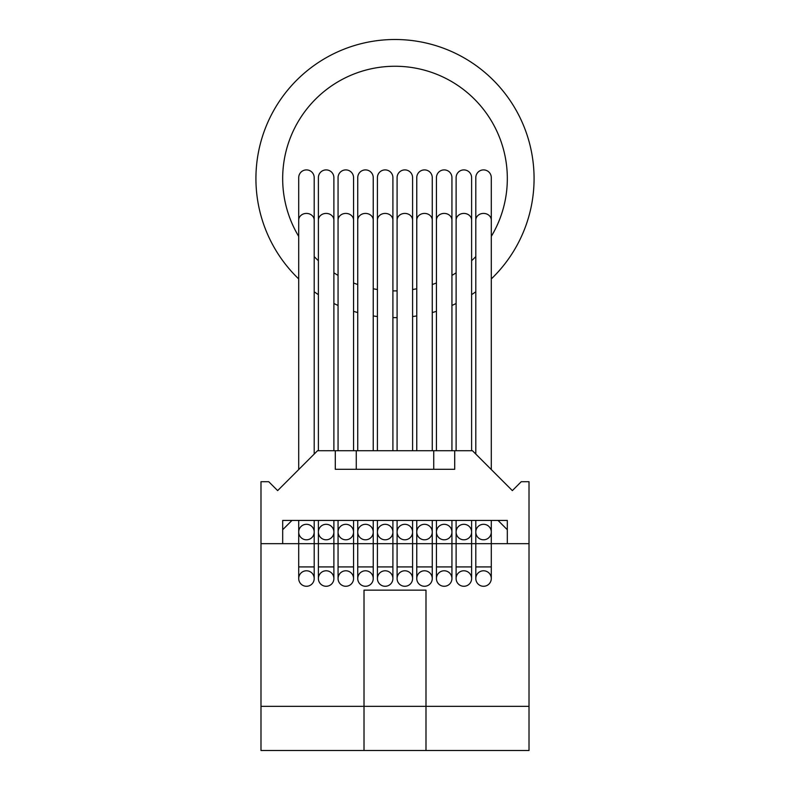 <?xml version="1.0" encoding="UTF-8"?>
<svg xmlns="http://www.w3.org/2000/svg" width="790" height="790" viewBox="0 0 790 790"><rect width="100%" height="100%" fill="white"/><g stroke="black" fill="none" stroke-linecap="round" stroke-linejoin="round"><path stroke-width="1.19" d="M507.318 529.725L498.026 520.432M291.974 520.432L282.682 529.725M364.012 750.5L364.012 706.349L260.986 706.349L260.986 750.5L529.014 750.5L529.014 481.703L521.262 481.703L512.355 490.61L472.459 450.715L454.704 450.715L454.704 469.309L335.296 469.309L335.296 450.715L356.27 450.715L356.27 469.309M425.988 750.5L425.988 706.349L529.014 706.349M306.461 586.279A7.742 7.742 0 0 1 298.709 578.527A7.742 7.742 0 0 1 306.461 570.785A7.742 7.742 0 0 1 314.203 578.527A7.742 7.742 0 0 1 306.461 586.279M298.709 520.432L298.709 532.055A7.742 7.742 0 0 1 306.461 524.303A7.742 7.742 0 0 1 314.203 532.055A7.742 7.742 0 0 1 306.461 539.797A7.742 7.742 0 0 1 298.709 532.055L298.709 566.914L314.203 566.914L314.203 532.055A7.742 7.742 0 0 1 306.461 539.797M298.709 469.537L298.709 177.651A7.742 7.742 0 0 1 306.461 169.899A7.742 7.742 0 0 1 314.203 177.651A7.742 7.742 0 0 0 306.461 169.899M326.132 586.279A7.742 7.742 0 0 1 318.39 578.527A7.742 7.742 0 0 1 326.132 570.785A7.742 7.742 0 0 1 333.884 578.527A7.742 7.742 0 0 1 326.132 586.279M318.39 520.432L318.39 532.055A7.742 7.742 0 0 1 326.132 524.303A7.742 7.742 0 0 1 333.884 532.055A7.742 7.742 0 0 1 326.132 539.797A7.742 7.742 0 0 1 318.39 532.055L318.39 566.914L333.884 566.914L333.884 532.055A7.742 7.742 0 0 1 326.132 539.797M318.39 450.715L318.39 177.651A7.742 7.742 0 0 1 326.132 169.899A7.742 7.742 0 0 1 333.884 177.651A7.742 7.742 0 0 0 326.132 169.899M345.813 586.279A7.742 7.742 0 0 1 338.061 578.527A7.742 7.742 0 0 1 345.813 570.785A7.742 7.742 0 0 1 353.555 578.527A7.742 7.742 0 0 1 345.813 586.279M338.061 520.432L338.061 532.055A7.742 7.742 0 0 1 345.813 524.303A7.742 7.742 0 0 1 353.555 532.055A7.742 7.742 0 0 1 345.813 539.797A7.742 7.742 0 0 1 338.061 532.055L338.061 566.914L353.555 566.914L353.555 532.055A7.742 7.742 0 0 1 345.813 539.797M338.061 450.715L338.061 177.651A7.742 7.742 0 0 1 345.813 169.899A7.742 7.742 0 0 1 353.555 177.651A7.742 7.742 0 0 0 345.813 169.899M365.484 586.279A7.742 7.742 0 0 1 357.742 578.527A7.742 7.742 0 0 1 365.484 570.785A7.742 7.742 0 0 1 373.236 578.527A7.742 7.742 0 0 1 365.484 586.279M357.742 520.432L357.742 532.055A7.742 7.742 0 0 1 365.484 524.303A7.742 7.742 0 0 1 373.236 532.055A7.742 7.742 0 0 1 365.484 539.797A7.742 7.742 0 0 1 357.742 532.055L357.742 566.914L373.236 566.914L373.236 532.055A7.742 7.742 0 0 1 365.484 539.797M357.742 450.715L357.742 177.651A7.742 7.742 0 0 1 365.484 169.899A7.742 7.742 0 0 1 373.236 177.651A7.742 7.742 0 0 0 365.484 169.899M385.165 586.279A7.742 7.742 0 0 1 377.413 578.527A7.742 7.742 0 0 1 385.165 570.785A7.742 7.742 0 0 1 392.906 578.527A7.742 7.742 0 0 1 385.165 586.279M377.413 520.432L377.413 532.055A7.742 7.742 0 0 1 385.165 524.303A7.742 7.742 0 0 1 392.906 532.055A7.742 7.742 0 0 1 385.165 539.797A7.742 7.742 0 0 1 377.413 532.055L377.413 566.914L392.906 566.914L392.906 532.055A7.742 7.742 0 0 1 385.165 539.797M377.413 450.715L377.413 177.651A7.742 7.742 0 0 1 385.165 169.899A7.742 7.742 0 0 1 392.906 177.651A7.742 7.742 0 0 0 385.165 169.899M404.836 586.279A7.742 7.742 0 0 1 397.094 578.527A7.742 7.742 0 0 1 404.836 570.785A7.742 7.742 0 0 1 412.587 578.527A7.742 7.742 0 0 1 404.836 586.279M397.094 520.432L397.094 532.055A7.742 7.742 0 0 1 404.836 524.303A7.742 7.742 0 0 1 412.587 532.055A7.742 7.742 0 0 1 404.836 539.797A7.742 7.742 0 0 1 397.094 532.055L397.094 566.914L412.587 566.914L412.587 532.055A7.742 7.742 0 0 1 404.836 539.797M397.094 450.715L397.094 177.651A7.742 7.742 0 0 1 404.836 169.899A7.742 7.742 0 0 1 412.587 177.651A7.742 7.742 0 0 0 404.836 169.899M424.516 586.279A7.742 7.742 0 0 1 416.765 578.527A7.742 7.742 0 0 1 424.516 570.785A7.742 7.742 0 0 1 432.258 578.527A7.742 7.742 0 0 1 424.516 586.279M416.765 520.432L416.765 532.055A7.742 7.742 0 0 1 424.516 524.303A7.742 7.742 0 0 1 432.258 532.055A7.742 7.742 0 0 1 424.516 539.797A7.742 7.742 0 0 1 416.765 532.055L416.765 566.914L432.258 566.914L432.258 532.055A7.742 7.742 0 0 1 424.516 539.797M416.765 450.715L416.765 177.651A7.742 7.742 0 0 1 424.516 169.899A7.742 7.742 0 0 1 432.258 177.651A7.742 7.742 0 0 0 424.516 169.899M444.187 586.279A7.742 7.742 0 0 1 436.445 578.527A7.742 7.742 0 0 1 444.187 570.785A7.742 7.742 0 0 1 451.939 578.527A7.742 7.742 0 0 1 444.187 586.279M436.445 520.432L436.445 532.055A7.742 7.742 0 0 1 444.187 524.303A7.742 7.742 0 0 1 451.939 532.055A7.742 7.742 0 0 1 444.187 539.797A7.742 7.742 0 0 1 436.445 532.055L436.445 566.914L451.939 566.914L451.939 532.055A7.742 7.742 0 0 1 444.187 539.797M436.445 450.715L436.445 177.651A7.742 7.742 0 0 1 444.187 169.899A7.742 7.742 0 0 1 451.939 177.651A7.742 7.742 0 0 0 444.187 169.899M463.868 586.279A7.742 7.742 0 0 1 456.116 578.527A7.742 7.742 0 0 1 463.868 570.785A7.742 7.742 0 0 1 471.61 578.527A7.742 7.742 0 0 1 463.868 586.279M456.116 520.432L456.116 532.055A7.742 7.742 0 0 1 463.868 524.303A7.742 7.742 0 0 1 471.61 532.055A7.742 7.742 0 0 1 463.868 539.797A7.742 7.742 0 0 1 456.116 532.055L456.116 566.914L471.61 566.914L471.61 532.055A7.742 7.742 0 0 1 463.868 539.797M456.116 450.715L456.116 177.651A7.742 7.742 0 0 1 463.868 169.899A7.742 7.742 0 0 1 471.61 177.651A7.742 7.742 0 0 0 463.868 169.899M483.539 586.279A7.742 7.742 0 0 1 475.797 578.527A7.742 7.742 0 0 1 483.539 570.785A7.742 7.742 0 0 1 491.291 578.527A7.742 7.742 0 0 1 483.539 586.279M475.797 520.432L475.797 532.055A7.742 7.742 0 0 1 483.539 524.303A7.742 7.742 0 0 1 491.291 532.055A7.742 7.742 0 0 1 483.539 539.797A7.742 7.742 0 0 1 475.797 532.055L475.797 566.914L491.291 566.914L491.291 532.055A7.742 7.742 0 0 1 483.539 539.797M475.797 454.043L475.797 177.651A7.742 7.742 0 0 1 483.539 169.899A7.742 7.742 0 0 1 491.291 177.651A7.742 7.742 0 0 0 483.539 169.899M298.709 220.124A7.742 6.715 0 0 1 306.461 213.419A7.742 6.715 0 0 1 314.203 220.124L314.203 454.043M318.39 220.124A7.742 6.715 0 0 1 326.132 213.419A7.742 6.715 0 0 1 333.884 220.124L333.884 450.715M338.061 220.124A7.742 6.715 0 0 1 345.813 213.419A7.742 6.715 0 0 1 353.555 220.124L353.555 450.715M357.742 220.124A7.742 6.715 0 0 1 365.484 213.419A7.742 6.715 0 0 1 373.236 220.124L373.236 450.715M377.413 220.124A7.742 6.715 0 0 1 385.165 213.419A7.742 6.715 0 0 1 392.906 220.124L392.906 450.715M397.094 220.124A7.742 6.715 0 0 1 404.836 213.419A7.742 6.715 0 0 1 412.587 220.124L412.587 450.715M416.765 220.124A7.742 6.715 0 0 1 424.516 213.419A7.742 6.715 0 0 1 432.258 220.124L432.258 450.715M436.445 220.124A7.742 6.715 0 0 1 444.187 213.419A7.742 6.715 0 0 1 451.939 220.124L451.939 450.715M456.116 220.124A7.742 6.715 0 0 1 463.868 213.419A7.742 6.715 0 0 1 471.61 220.124L471.61 450.715M475.797 220.124A7.742 6.715 0 0 1 483.539 213.419A7.742 6.715 0 0 1 491.291 220.124L491.291 469.537M298.709 278.929A139.079 139.079 0 0 1 395 39.5A139.079 139.079 0 0 1 491.291 278.929M475.797 291.777A139.079 139.079 0 0 1 471.61 294.65M456.116 303.498A139.079 139.079 0 0 1 451.939 305.463M436.445 311.329A139.079 139.079 0 0 1 432.258 312.563M416.765 315.941A139.079 139.079 0 0 1 412.587 316.533M397.094 317.639A139.079 139.079 0 0 1 395 317.649A139.079 139.079 0 0 1 392.906 317.639M397.094 290.878A112.318 112.318 0 0 1 392.906 290.878M377.413 289.515A112.318 112.318 0 0 1 373.236 288.765M357.742 284.538A112.318 112.318 0 0 1 353.555 282.968M338.061 275.394A112.318 112.318 0 0 1 333.884 272.817M318.39 260.72A112.318 112.318 0 0 1 314.203 256.602M298.709 236.408A112.318 112.318 0 0 1 395 66.251A112.318 112.318 0 0 1 491.291 236.408M475.797 256.602A112.318 112.318 0 0 1 471.61 260.72M456.116 272.817A112.318 112.318 0 0 1 451.939 275.394M436.445 282.968A112.318 112.318 0 0 1 432.258 284.538M416.765 288.765A112.318 112.318 0 0 1 412.587 289.515M377.413 316.533A139.079 139.079 0 0 1 373.236 315.941M357.742 312.563A139.079 139.079 0 0 1 353.555 311.329M338.061 305.463A139.079 139.079 0 0 1 333.884 303.498M318.39 294.65A139.079 139.079 0 0 1 314.203 291.777M483.539 524.303A7.742 7.742 0 0 1 491.291 532.055A7.742 7.742 0 0 0 483.539 524.303A7.742 7.742 0 0 1 491.291 532.055L491.291 520.432M463.868 524.303A7.742 7.742 0 0 1 471.61 532.055A7.742 7.742 0 0 0 463.868 524.303A7.742 7.742 0 0 1 471.61 532.055L471.61 520.432M444.187 524.303A7.742 7.742 0 0 1 451.939 532.055A7.742 7.742 0 0 0 444.187 524.303A7.742 7.742 0 0 1 451.939 532.055L451.939 520.432M424.516 524.303A7.742 7.742 0 0 1 432.258 532.055A7.742 7.742 0 0 0 424.516 524.303A7.742 7.742 0 0 1 432.258 532.055L432.258 520.432M404.836 524.303A7.742 7.742 0 0 1 412.587 532.055A7.742 7.742 0 0 0 404.836 524.303A7.742 7.742 0 0 1 412.587 532.055L412.587 520.432M385.165 524.303A7.742 7.742 0 0 1 392.906 532.055A7.742 7.742 0 0 0 385.165 524.303A7.742 7.742 0 0 1 392.906 532.055L392.906 520.432M365.484 524.303A7.742 7.742 0 0 1 373.236 532.055A7.742 7.742 0 0 0 365.484 524.303A7.742 7.742 0 0 1 373.236 532.055L373.236 520.432M345.813 524.303A7.742 7.742 0 0 1 353.555 532.055A7.742 7.742 0 0 0 345.813 524.303A7.742 7.742 0 0 1 353.555 532.055L353.555 520.432M326.132 524.303A7.742 7.742 0 0 1 333.884 532.055A7.742 7.742 0 0 0 326.132 524.303A7.742 7.742 0 0 1 333.884 532.055L333.884 520.432M306.461 524.303A7.742 7.742 0 0 1 314.203 532.055A7.742 7.742 0 0 0 306.461 524.303A7.742 7.742 0 0 1 314.203 532.055L314.203 520.432M282.682 543.668L282.682 520.432L507.318 520.432L507.318 543.668M356.27 450.715L433.73 450.715L433.73 469.309M433.73 450.715L454.704 450.715M335.296 450.715L317.541 450.715L277.646 490.61L268.738 481.703L260.986 481.703L260.986 543.668L529.014 543.668M364.012 706.349L425.988 706.349L425.988 590.15L364.012 590.15L364.012 706.349M260.986 706.349L260.986 543.668M298.709 566.914L298.709 578.527M318.39 566.914L318.39 578.527M338.061 566.914L338.061 578.527M357.742 566.914L357.742 578.527M377.413 566.914L377.413 578.527M397.094 566.914L397.094 578.527M416.765 566.914L416.765 578.527M436.445 566.914L436.445 578.527M456.116 566.914L456.116 578.527M475.797 566.914L475.797 578.527M491.291 220.124L491.291 177.651M491.291 566.914L491.291 578.527M471.61 220.124L471.61 177.651M471.61 566.914L471.61 578.527M451.939 220.124L451.939 177.651M451.939 566.914L451.939 578.527M432.258 220.124L432.258 177.651M432.258 566.914L432.258 578.527M412.587 220.124L412.587 177.651M412.587 566.914L412.587 578.527M392.906 220.124L392.906 177.651M392.906 566.914L392.906 578.527M373.236 220.124L373.236 177.651M373.236 566.914L373.236 578.527M353.555 220.124L353.555 177.651M353.555 566.914L353.555 578.527M333.884 220.124L333.884 177.651M333.884 566.914L333.884 578.527M314.203 220.124L314.203 177.651M314.203 566.914L314.203 578.527"/></g></svg>
